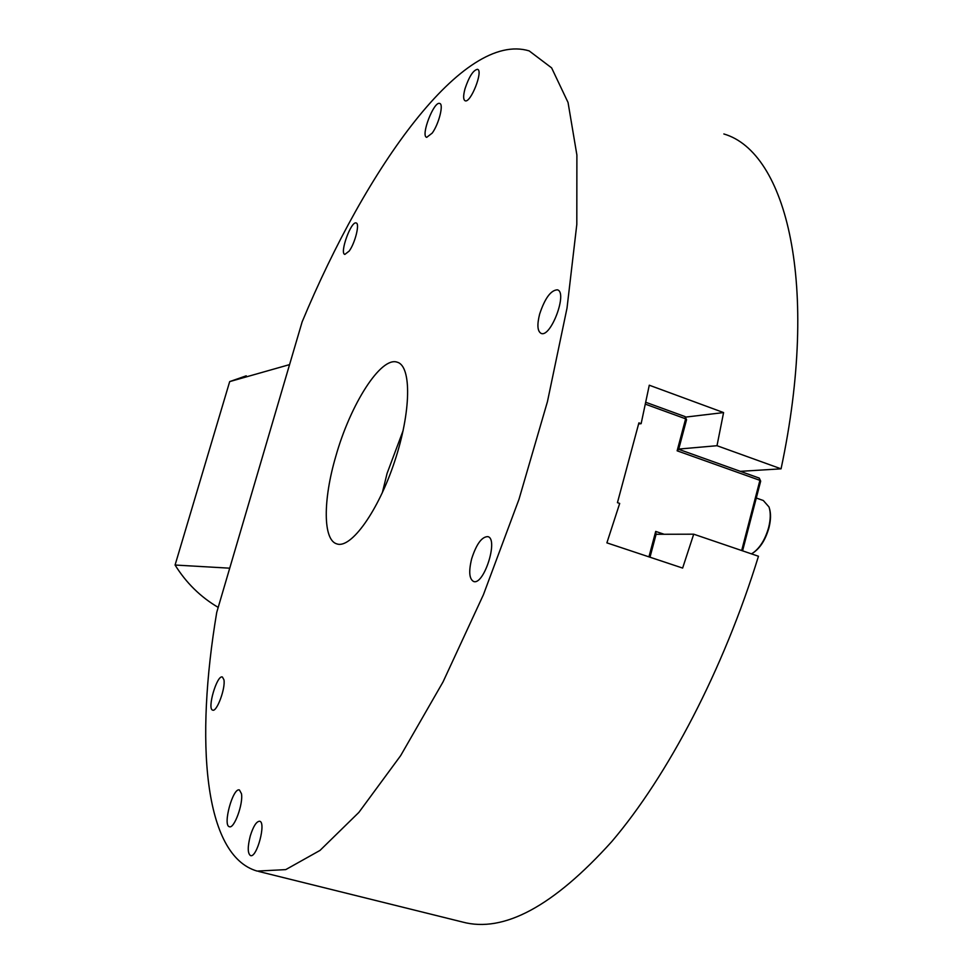 <?xml version="1.0" encoding="UTF-8"?>
<svg xmlns="http://www.w3.org/2000/svg" width="973" height="973" viewBox="0 0 973 973"><rect width="100%" height="100%" fill="white"/><g stroke="black" fill="none" stroke-linecap="round" stroke-linejoin="round"><path stroke-width="1.46" d="M382.304 492.825L387.084 473.377L403.138 430.54M335.794 456.349C350.329 404.513 380.893 356.154 397.227 362.199C411.725 365.957 411.202 411.822 394.649 461.445C378.278 511.129 351.071 548.869 336.962 543.931C322.829 540.283 322.963 499.879 335.794 456.349M250.292 835.88C253.345 826.223 256.458 821.346 259.645 821.236C266.42 822.088 256.86 858.235 250.523 855.608C247.58 853.479 247.507 846.899 250.292 835.88M465.045 88.628C469.132 76.514 473.292 70.08 477.5 69.314C483.63 70.494 470.579 103.564 465.118 100.778C463.184 99.66 463.16 95.609 465.045 88.628M432.207 133.106L426.697 137.351C420.348 136.123 433.946 100.706 439.723 103.466C443.907 104.099 438.859 124.094 432.207 133.106M349.185 251.07L344.843 254.415C339.297 253.43 351.144 220.591 356.179 222.987C359.986 223.474 355.121 243.068 349.185 251.07M223.936 679.774C225.663 688.252 216.809 712.2 212.722 710.144C206.823 709.281 216.943 674.617 222.379 676.977L223.936 679.774M241.45 793.652C243.432 803.613 234.189 828.996 229.421 826.734C222.44 825.688 232.912 787.291 239.419 789.967L241.45 793.652M471.674 558.757C476.405 544.114 481.781 536.731 487.789 536.622C498.845 538.616 483.885 585.819 473.559 581.465C469.205 578.959 468.585 571.394 471.674 558.757M539.638 314.084C544.892 298.31 550.791 290.222 557.334 289.82C567.989 291.985 550.937 337.862 541.17 333.423C537.424 331.379 536.914 324.933 539.638 314.084M678.74 449.076L717.004 445.707L781.064 468.828L740.356 471.346M685.32 417.137L723.584 412.576L717.004 445.707M638.641 423.96L641.134 423.669L649.283 385.211L723.584 412.576M656.009 534.286L693.713 534.189L758.466 556.252C723.535 669.582 667.819 775.822 611.725 841.633C553.406 906.313 503.661 933.107 462.516 922.027L258.563 871.431M693.713 534.189L682.632 568.074L606.884 542.861L619.692 503.43L617.441 502.652L638.896 422.866L641.134 423.669M723.863 133.97C786.269 152.092 820.239 284.444 781.064 468.828M216.736 612.37C195.147 740.684 203.527 855.644 257.164 871.09L285.734 869.619L319.995 850.426L358.879 812.394L400.645 755.656L443.031 681.927L483.399 594.758L518.998 499.271L547.458 401.594L567.016 308.1L576.807 224.459L576.892 155.035L568.05 102.493L551.618 67.879L529.178 50.9C463.464 30.941 366.736 166.638 302.129 321.893L216.736 612.37M759.256 478.096L678.68 449.307L677.135 450.815L759.913 480.346L759.256 478.096L760.679 481.136L759.913 480.346L741.681 550.536M742.581 550.84L760.679 481.136M645.452 404.184L685.637 418.816L685.077 416.602L686.549 419.716L685.637 418.816L677.135 450.815M678.68 449.307L686.549 419.716M685.077 416.602L645.841 402.311M650 557.213L656.033 534.518L655.705 531.416L648.942 556.86M664.121 534.262L655.705 531.416M218.195 607.395C200.547 596.996 186.171 582.876 175.079 565.033L229.725 568.183L289.565 364.607L229.689 381.598L246.254 375.809M175.079 565.033L229.689 381.598M756.301 498.03L763.319 500.511L769.011 506.982C770.798 512.455 770.677 519.278 768.658 527.451C765.313 539.249 760.132 547.714 753.126 552.834L751.399 553.844M753.783 552.384L753.953 552.263C760.728 547.3 765.727 539.127 768.962 527.731C770.871 520.032 771.017 513.562 769.412 508.295M397.227 362.199L397.86 362.418"/></g></svg>
